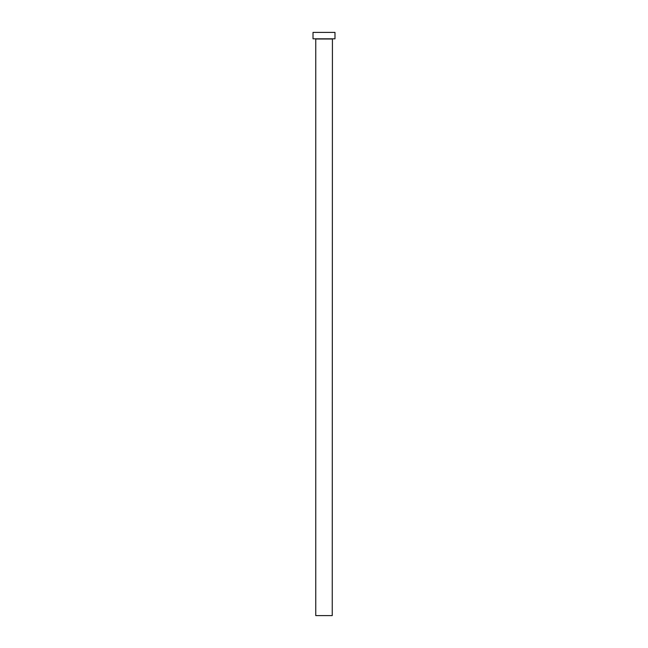 <?xml version="1.0" encoding="UTF-8"?>
<svg xmlns="http://www.w3.org/2000/svg" width="648" height="648" viewBox="0 0 648 648"><rect width="100%" height="100%" fill="white"/><g stroke="black" fill="none" stroke-linecap="round" stroke-linejoin="round"><path stroke-width="0.97" d="M332.238 38.993L315.762 38.993L315.762 615.6L332.238 615.6L332.424 38.807M334.984 38.807L313.016 38.807L313.016 32.4L334.984 32.4L334.984 38.807"/></g></svg>
